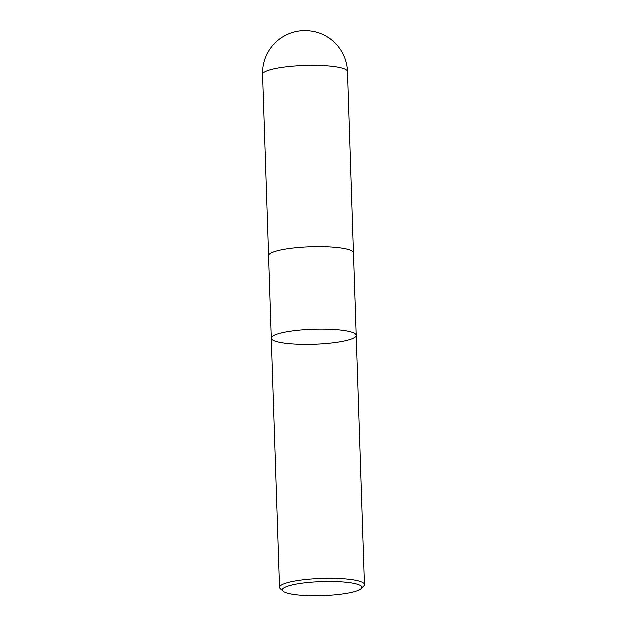 <?xml version="1.0" encoding="UTF-8"?>
<svg xmlns="http://www.w3.org/2000/svg" width="627" height="627" viewBox="0 0 627 627"><rect width="100%" height="100%" fill="white"/><g stroke="black" fill="none" stroke-linecap="round" stroke-linejoin="round"><path stroke-width="0.94" d="M361.152 588.667A39.775 7.046 -1.9 0 1 322.074 595.65A39.775 7.046 -1.9 0 1 283.036 591.167A39.775 7.046 -1.9 0 1 321.863 581.566A39.775 7.046 -1.9 0 1 361.238 588.573A39.775 7.046 -1.9 0 1 361.152 588.667M283.036 591.167L280.277 588.667A42.495 7.524 -1.9 0 1 279.532 587.334A42.495 7.524 -1.9 0 1 321.761 578.407A42.495 7.524 -1.9 0 1 364.475 584.521A42.495 7.524 -1.9 0 1 363.832 585.892L361.238 588.573M271.264 338.094A42.495 7.524 -1.9 0 1 272.016 336.621A42.495 7.524 -1.9 0 1 317.599 329.065A42.495 7.524 -1.9 0 1 356.207 335.28A42.495 7.524 178.1 0 0 317.599 329.065A42.495 7.524 178.1 0 0 272.016 336.621A42.495 7.524 178.1 0 0 271.264 338.094A42.495 7.524 178.1 0 0 309.879 344.309A42.495 7.524 178.1 0 0 355.462 336.754A42.495 7.524 178.1 0 0 356.207 335.28L353.471 252.791A42.495 7.524 -1.9 0 0 310.749 246.685A42.495 7.524 -1.9 0 0 268.528 255.612L279.532 587.334M262.525 74.488A42.495 7.524 -1.9 0 1 304.746 65.553A42.495 7.524 -1.9 0 1 347.468 71.666A42.495 42.495 0 0 0 303.586 30.598A42.495 42.495 0 0 0 262.525 74.488L268.552 255.314M364.475 584.521L356.207 335.28M353.432 252.501L347.468 71.666"/></g></svg>
